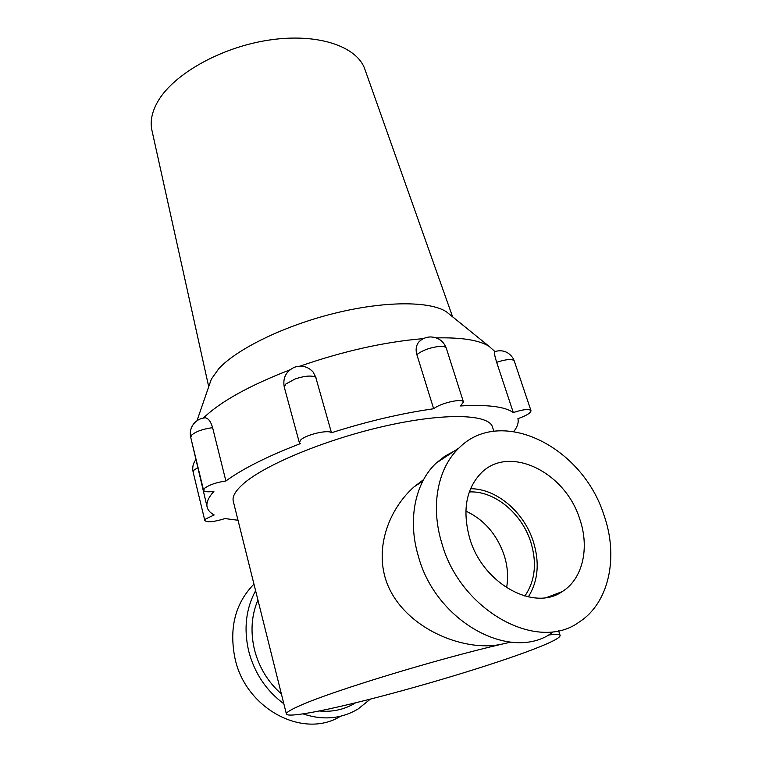 <?xml version="1.0" encoding="UTF-8"?>
<svg xmlns="http://www.w3.org/2000/svg" width="762" height="762" viewBox="0 0 762 762"><rect width="100%" height="100%" fill="white"/><g stroke="black" fill="none" stroke-linecap="round" stroke-linejoin="round"><path stroke-width="1.14" d="M513.845 431.483C517.474 426.72 518.827 422.453 517.903 418.671C526.456 415.652 530.819 412.975 530.99 410.651L514.159 360.702C511.883 358.769 506.282 359.235 497.329 362.102L496.662 362.341C494.786 356.273 494.09 352.701 494.567 351.625L494.795 351.549M496.662 362.341L513.302 412.547C505.044 406.622 487.423 404.422 460.448 405.955L463.467 402.06L446.322 348.272C445.722 346.796 443.322 346.186 439.112 346.443C430.406 347.472 423.11 350.082 417.224 354.282L416.852 354.597C415.452 349.567 416.119 345.357 418.843 341.967L421.272 339.9M416.852 354.597L433.654 408.756C401.441 413.337 367.379 421.338 331.47 432.749C328.527 429.473 306.753 434.416 300.952 439.703L299.304 442.522L300.399 443.608C267.452 456.305 242.611 468.763 225.885 480.984C216.456 482.375 209.379 484.784 204.664 488.213L203.559 490.252C204.292 491.823 207.74 492.204 213.912 491.385C208.321 497.548 206.064 502.815 207.159 507.187C207.95 510.311 210.293 512.902 214.179 514.95L205.845 518.884L204.835 520.589C207.388 522.608 214.103 521.932 224.99 518.57L238.011 520.256M463.467 402.06C463.039 398.05 441.303 402.755 434.045 408.461L433.654 408.756M331.47 432.749L315.725 377.247C311.725 375.237 304.857 375.809 295.123 378.962L285.807 384.019L284.274 387.144L299.304 442.522M225.885 480.984L212.617 427.711L211.95 427.768C202.816 429.035 196.082 431.444 191.738 435.007L190.71 437.283L203.559 490.252M452.599 316.811L364.817 69.123C357.083 46.368 317.859 32.804 269.5 40.005C221.19 47.063 173.422 74.124 157.801 101.546C151.952 111.795 149.981 121.339 151.895 130.178L208.712 386.744M209.531 384.362L211.341 379.124L218.837 368.637C237.02 348.872 284.283 325.726 334.442 313.315C384.62 300.876 429.749 300.971 446.322 311.734L450.637 315.23M203.406 418.043C220.18 401.793 249.003 385.743 289.874 369.875M300.076 366.141C343.748 350.996 384.877 341.824 423.453 338.614M436.321 337.909C461.448 337.318 478.984 340.081 488.937 346.224L494.9 351.511M207.159 507.187L191.186 439.245M309.753 368.979L312.944 371.789L315.944 377.428M204.092 417.928L205.369 417.814C208.483 418.395 210.893 421.691 212.617 427.711M530.99 410.651C529.066 408.737 523.17 409.365 513.302 412.547M579.701 518.893C565.023 471.478 508.444 444.217 480.774 473.421C465.992 489.261 462.277 510.807 469.649 538.058C482.241 583.016 533.486 611.857 562.185 591.626C582.901 578.968 589.769 547.583 579.701 518.893M528.304 596.913C538.115 581.101 539.801 562.67 533.352 541.63C524.056 511.997 496.319 488.48 470.545 488.737M524.847 596.074C535.143 580.949 537.124 562.956 530.8 542.096C521.779 513.188 494.214 490.538 469.306 491.947M506.578 587.759C508.464 577.272 507.692 566.509 504.244 555.469C496.986 534.486 484.194 519.694 465.849 511.083M603.818 514.693C618.744 556.384 609.476 602.866 578.968 622.192C537.134 652.967 459.972 610.229 441.731 542.915C430.235 505.463 437.959 467.725 459.038 447.961C500.567 405.908 582.063 446.132 603.818 514.693M552.345 632.651C510.854 662.854 435.597 621.554 418.3 556.003C407.365 519.522 415.271 482.594 436.169 463.106L444.808 456.209L454.409 451.018M340.519 716.251C303.343 739.464 245.545 708.793 234.991 658.397C228.924 628.05 235.239 603.285 253.956 584.102M370.37 699.106L358.083 708.993C341.347 718.909 322.983 720.538 303 713.88M283.835 703.764C266.1 690.591 254.356 672.932 248.612 650.786C243.621 628.593 245.955 608.571 255.603 590.702M423.615 479.584L414.071 486.842C390.906 507.378 375.59 543.316 384.991 577.082C398.755 625.84 462.496 653.291 502.472 644.023C437.483 658.939 332.308 691.058 300.647 705.326C290.751 709.641 285.998 712.537 286.388 714.004C287.217 717.518 317.325 712.213 357.835 702.24C415.338 688.162 492.128 665.131 532.771 649.538C551.05 642.547 560.175 637.87 560.137 635.508C559.765 634.298 555.822 634.136 548.307 635.032M355.587 702.821C344.691 709.527 332.584 712.241 319.278 710.965M281.378 693.934C267.967 682.095 258.985 667.302 254.441 649.567C250.317 631.803 251.479 615.286 257.927 600.027M493.862 431.273L492.462 426.968C489.013 414.318 446.275 412.509 387.382 425.529C328.574 438.464 266.643 463.848 244.231 483.07C235.696 490.357 232.048 496.433 233.277 501.291L286.388 714.004M510.54 642.176L502.472 644.023M197.606 467.792L194.062 470.059L193.11 471.954L204.835 520.589M514.274 360.95L513.15 358.407C508.635 351.653 502.444 349.396 494.567 351.625M446.322 348.272C443.551 341.071 438.283 337.29 430.53 336.937C425.958 337.061 422.072 338.738 418.843 341.967M312.944 371.789C307.715 366.436 301.533 364.931 294.399 367.265C285.969 371.351 282.597 377.981 284.274 387.144M205.369 417.814C200.606 418.157 196.71 420.176 193.672 423.853C190.633 427.892 189.643 432.368 190.71 437.283M446.322 311.734L488.937 346.224M211.341 379.124L196.996 420.71M195.682 459.877C193.015 463.534 192.157 467.563 193.11 471.954M560.137 635.508L558.556 630.641M414.071 486.842L422.758 481.184M459.038 447.961L436.169 463.106M546.849 597.437L562.185 591.626"/></g></svg>
